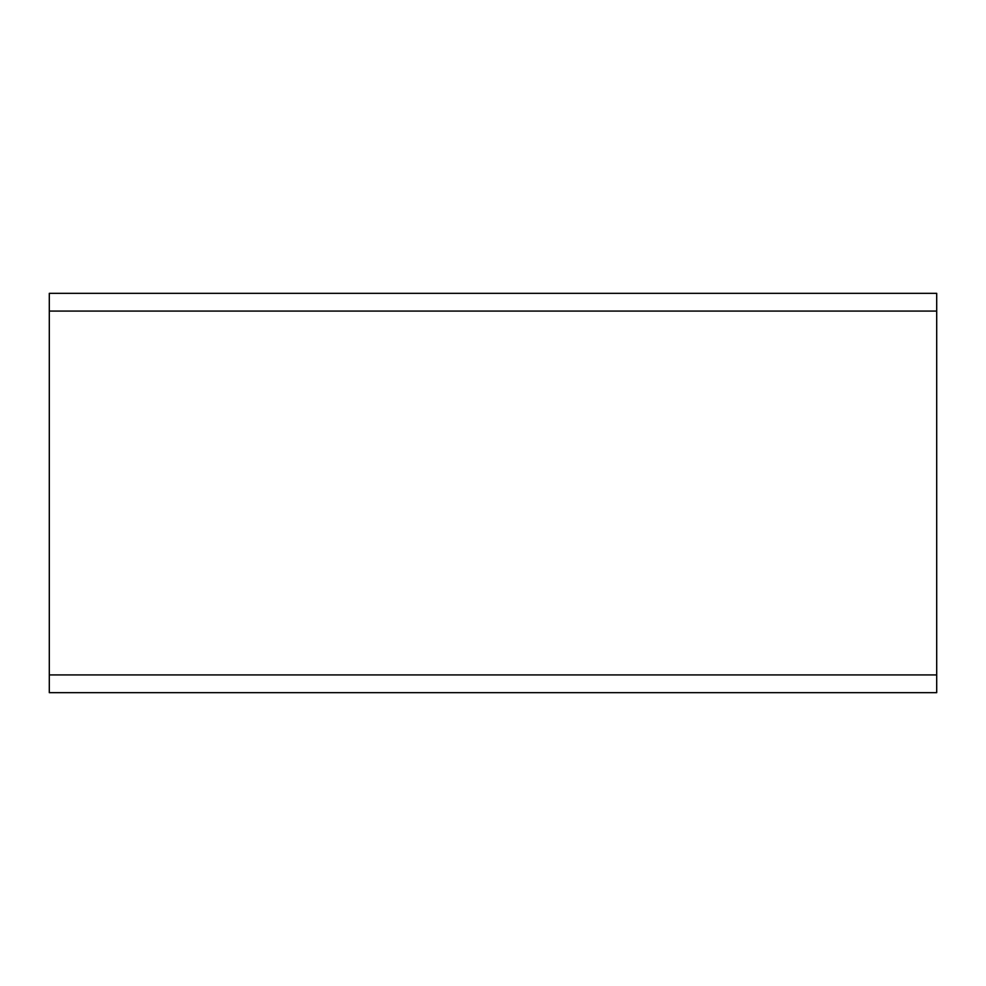 <?xml version="1.0" encoding="UTF-8"?>
<svg xmlns="http://www.w3.org/2000/svg" width="986" height="986" viewBox="0 0 986 986"><rect width="100%" height="100%" fill="white"/><g stroke="black" fill="none" stroke-linecap="round" stroke-linejoin="round"><path stroke-width="1.48" d="M936.7 311.083L936.7 293.335L49.3 293.335L49.3 311.083L936.7 311.083L936.7 692.665L49.3 692.665L49.3 311.083M49.3 674.917L936.7 674.917"/></g></svg>

